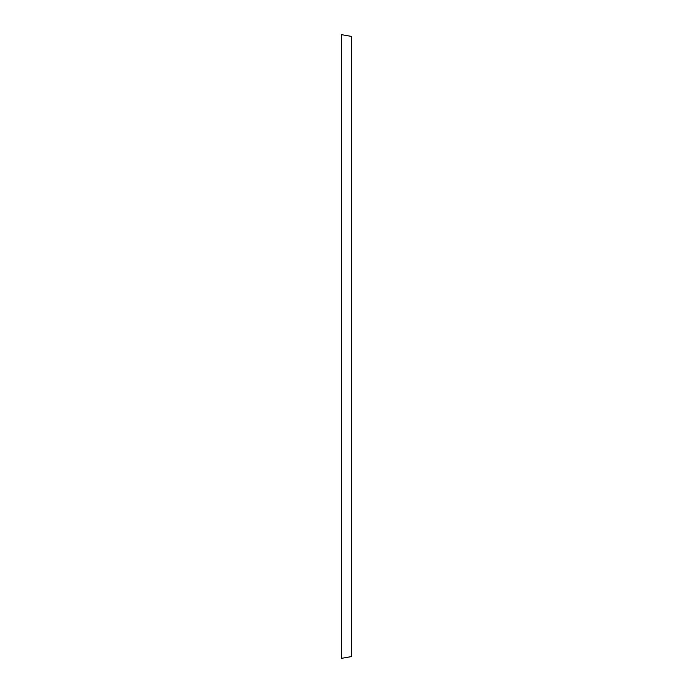 <?xml version="1.0" encoding="UTF-8"?>
<svg xmlns="http://www.w3.org/2000/svg" width="693" height="693" viewBox="0 0 693 693"><rect width="100%" height="100%" fill="white"/><g stroke="black" fill="none" stroke-linecap="round" stroke-linejoin="round"><path stroke-width="1.04" d="M341.467 34.65L341.467 658.35L351.533 656.574L351.533 36.426L341.467 34.65"/></g></svg>

